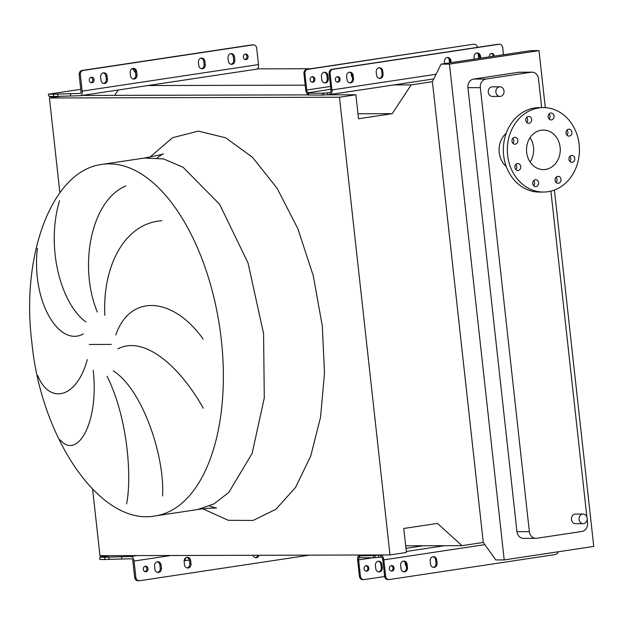 <?xml version="1.0" encoding="UTF-8"?>
<svg xmlns="http://www.w3.org/2000/svg" width="625" height="625" viewBox="0 0 625 625"><rect width="100%" height="100%" fill="white"/><g stroke="black" fill="none" stroke-linecap="round" stroke-linejoin="round"><path stroke-width="0.94" d="M155.18 515.938A177.758 91.883 -98.6 0 0 221.328 339.93A177.758 91.883 -98.6 0 0 102.234 164.383C52.07 170.203 20.891 254.984 31.781 341.68C40.594 437.492 100.164 526.438 155.18 515.938L197.43 509.578L213.844 503.977L228.766 492.461L252.125 453.445L264.289 397.93L263.57 333.562L248.039 263.016L219.625 204.305L183.07 167.242L163.625 158.938L144.484 158.023C158.273 155.344 164.484 153.914 163.133 153.742L157.227 157.812M161.859 220.742C125.25 223.07 102.383 265.172 104.836 315.289M97.32 312.031C78.602 267.148 90.516 200.656 125.789 185.969M59.531 200.617C45.484 247.953 61.187 304.016 85.883 321.945M83.359 333.898C59.32 347.57 31.109 301.484 37.414 248.258M115.812 334.891C130.328 293.18 173.258 297.055 203.125 339.047M500.469 96.375A4.797 4.094 -90.1 0 1 499.953 96.414A4.797 4.094 -90.1 0 1 495.859 91.922A4.797 4.094 -90.1 0 1 499.422 86.852A4.797 4.094 -90.1 0 1 499.93 86.812A4.797 4.094 -90.1 0 1 504.031 91.305A4.797 4.094 -90.1 0 1 500.469 96.375M499.953 96.414L492.352 96.43A4.797 4.094 -90.1 0 1 488.258 91.945A4.797 4.094 -90.1 0 1 491.82 86.875A4.797 4.094 -90.1 0 1 492.328 86.836L499.93 86.812M583.648 523.625A4.797 4.094 -90.1 0 1 583.141 523.664A4.797 4.094 -90.1 0 1 579.039 519.172A4.797 4.094 -90.1 0 1 582.602 514.102A4.797 4.094 -90.1 0 1 583.117 514.062A4.797 4.094 -90.1 0 1 587.211 518.555A4.797 4.094 -90.1 0 1 583.648 523.625M583.141 523.664L575.539 523.68A4.797 4.094 -90.1 0 1 571.438 519.195A4.797 4.094 -90.1 0 1 575 514.125A4.797 4.094 -90.1 0 1 575.516 514.086L583.117 514.062M536.062 186.602A3.453 2.953 89.9 0 0 538.633 182.945A3.453 2.953 89.9 0 0 535.68 179.719A3.453 2.953 89.9 0 0 535.312 179.742A3.453 2.953 89.9 0 0 532.742 183.398A3.453 2.953 89.9 0 0 535.695 186.625A3.453 2.953 89.9 0 0 536.062 186.602M533.695 185.719A3.453 2.953 89.9 0 0 533.68 180.641M558.453 183.227A3.453 2.953 89.9 0 0 561.016 179.578A3.453 2.953 89.9 0 0 558.062 176.344A3.453 2.953 89.9 0 0 557.695 176.375A3.453 2.953 89.9 0 0 555.133 180.023A3.453 2.953 89.9 0 0 558.086 183.258A3.453 2.953 89.9 0 0 558.453 183.227M556.078 182.344A3.453 2.953 89.9 0 0 556.07 177.266M572.234 162.297A3.453 2.953 89.9 0 0 574.797 158.648A3.453 2.953 89.9 0 0 571.852 155.414A3.453 2.953 89.9 0 0 571.477 155.445A3.453 2.953 89.9 0 0 568.914 159.094A3.453 2.953 89.9 0 0 571.867 162.328A3.453 2.953 89.9 0 0 572.234 162.297M569.859 161.414A3.453 2.953 89.9 0 0 569.852 156.336M569.336 136.07A3.453 2.953 89.9 0 0 571.906 132.414A3.453 2.953 89.9 0 0 568.953 129.188A3.453 2.953 89.9 0 0 568.586 129.211A3.453 2.953 89.9 0 0 566.016 132.867A3.453 2.953 89.9 0 0 568.969 136.094A3.453 2.953 89.9 0 0 569.336 136.07M566.969 135.188A3.453 2.953 89.9 0 0 566.953 130.102M551.461 119.906A3.453 2.953 89.9 0 0 554.023 116.25A3.453 2.953 89.9 0 0 551.078 113.023A3.453 2.953 89.9 0 0 550.703 113.047A3.453 2.953 89.9 0 0 548.141 116.703A3.453 2.953 89.9 0 0 551.094 119.93A3.453 2.953 89.9 0 0 551.461 119.906M549.086 119.023A3.453 2.953 89.9 0 0 549.078 113.945M529.078 123.273A3.453 2.953 89.9 0 0 531.641 119.625A3.453 2.953 89.9 0 0 528.688 116.391A3.453 2.953 89.9 0 0 528.32 116.422A3.453 2.953 89.9 0 0 525.75 120.07A3.453 2.953 89.9 0 0 528.703 123.305A3.453 2.953 89.9 0 0 529.078 123.273M526.703 122.391A3.453 2.953 89.9 0 0 526.688 117.312M515.297 144.203A3.453 2.953 89.9 0 0 517.859 140.555A3.453 2.953 89.9 0 0 514.906 137.32A3.453 2.953 89.9 0 0 514.539 137.352A3.453 2.953 89.9 0 0 511.969 141A3.453 2.953 89.9 0 0 514.922 144.234A3.453 2.953 89.9 0 0 515.297 144.203M512.922 143.32A3.453 2.953 89.9 0 0 512.906 138.242M518.188 170.438A3.453 2.953 89.9 0 0 520.75 166.781A3.453 2.953 89.9 0 0 517.805 163.555A3.453 2.953 89.9 0 0 517.43 163.586A3.453 2.953 89.9 0 0 514.867 167.234A3.453 2.953 89.9 0 0 517.82 170.461A3.453 2.953 89.9 0 0 518.188 170.438M515.82 169.555A3.453 2.953 89.9 0 0 515.805 164.477M506.227 133.242A20.734 17.695 89.9 0 0 506.313 166.594M548.008 191.711A42.234 36.047 -90.1 0 1 543.492 192.055A42.234 36.047 -90.1 0 1 507.414 152.57A42.234 36.047 -90.1 0 1 538.758 107.938A42.234 36.047 -90.1 0 1 543.281 107.594A42.234 36.047 -90.1 0 1 579.352 147.078A42.234 36.047 -90.1 0 1 548.008 191.711M543.492 192.055L539.492 192.07A42.234 36.047 -90.1 0 1 503.414 152.578A42.234 36.047 -90.1 0 1 534.758 107.945A42.234 36.047 -90.1 0 1 539.281 107.602L543.281 107.594M530.055 137.688A19.773 16.875 -90.1 0 1 530.117 162.023M541.219 130.211A19.773 16.875 -90.1 0 1 543.336 130.055A19.773 16.875 -90.1 0 1 560.227 148.539A19.773 16.875 -90.1 0 1 545.555 169.438A19.773 16.875 -90.1 0 1 543.438 169.594A19.773 16.875 -90.1 0 1 526.547 151.109A19.773 16.875 -90.1 0 1 541.219 130.211M203.297 408.172C178.711 364.688 143.547 335.453 117.93 348.859M113.273 370.883C143.016 389.68 164.984 457.469 162.547 495.937M126.586 503.883C131.992 477.094 127.789 417.727 107.07 376.266M37.734 375.609C49.656 404.945 76.891 398.297 87.266 359.633M93.219 370.273C99.125 423.297 77.125 460.203 60.133 439.828M432.406 81.688L483.273 542.445L462.039 545.648L437.445 523.414L403.758 528.484L406.406 552.477L390 554.945L339.469 97.234L355.875 94.758L358.523 118.75L392.211 113.68L411.164 84.883L432.406 81.688L441.078 64.141L530.609 50.656L539.016 50.633L545.305 107.656M411.164 84.883L393.859 84.93M305.203 85.156L147.82 85.555M310.789 68.734L257.391 68.875M114.703 95.375L118.234 90.008M392.211 113.68L357.969 113.766M355.875 94.758L325.844 94.836M308.289 94.883L82.062 95.453M339.469 97.234L49.422 97.969L60.273 96.336M390 554.945L99.953 555.688L92.625 489.273M59.875 192.688L49.422 97.969M462.039 545.648L405.664 545.789M483.273 542.445L495.812 559.938L504.211 559.914L593.75 546.43L554.406 190.047M135.641 73.039L132.414 68.539M184.164 560.734L189.352 560.008M184.562 560.727L186.102 557.617M587.172 519.625L587.531 522.883A7.68 6.555 -90.1 0 1 581.875 531.477L536.695 538.281A7.68 6.555 -90.1 0 1 535.875 538.344L523.477 538.375A7.68 6.555 -90.1 0 1 516.953 531.672L467.938 87.664A7.68 6.555 -90.1 0 1 473.594 79.07L518.766 72.266A7.68 6.555 -90.1 0 1 519.594 72.203L531.992 72.172A7.68 6.555 -90.1 0 1 538.516 78.875L541.68 107.594M504.211 559.914L449.477 64.117L539.016 50.633M449.477 64.117L441.078 64.141M550.906 191.133L586.875 516.93M535.875 538.344A7.68 6.555 -90.1 0 1 529.359 531.641L480.336 87.633A7.68 6.555 -90.1 0 1 486 79.039L531.172 72.234A7.68 6.555 -90.1 0 1 531.992 72.172M187 557.32A3.836 3.273 89.9 0 0 184.172 561.617L184.508 564.664A3.836 3.273 89.9 0 0 187.766 568.016A3.836 3.273 89.9 0 0 191.008 563.688L190.672 560.641A3.836 3.273 89.9 0 0 187.414 557.289A3.836 3.273 89.9 0 0 187 557.32M157.422 561.773A3.836 3.273 89.9 0 0 154.594 566.078L154.93 569.117A3.836 3.273 89.9 0 0 158.195 572.469A3.836 3.273 89.9 0 0 161.43 568.141L161.094 565.094A3.836 3.273 89.9 0 0 157.836 561.742A3.836 3.273 89.9 0 0 157.422 561.773M145.969 571.727A2.781 2.375 89.9 0 0 148.031 568.789A2.781 2.375 89.9 0 0 145.656 566.188A2.781 2.375 89.9 0 0 145.359 566.211A2.781 2.375 89.9 0 0 143.289 569.148A2.781 2.375 89.9 0 0 145.672 571.75A2.781 2.375 89.9 0 0 145.969 571.727M145.07 571.664A2.781 2.375 89.9 0 0 146.836 568.969A2.781 2.375 89.9 0 0 145.055 566.273M138.328 580.734A3.836 3.273 -90.1 0 1 137.914 580.766A3.836 3.273 -90.1 0 1 134.656 577.414L135.859 577.414A3.836 3.273 89.9 0 0 139.117 580.766A3.836 3.273 89.9 0 0 139.531 580.734L309.336 555.156A3.836 3.273 89.9 0 0 309.367 555.156M101.445 555.68L100 557.164L104.953 557.242L104.508 559.523L131.398 558.758A2.305 1.188 81.4 0 1 132.852 561.039L134.656 577.414M257.867 555.281A3.836 3.273 -90.1 0 1 255.414 557.672M186.812 557.359A3.836 3.273 -90.1 0 1 189.469 560.648L189.805 563.688A3.836 3.273 -90.1 0 1 187.164 567.953M157.234 561.812A3.836 3.273 -90.1 0 1 159.898 565.102L160.234 568.148A3.836 3.273 -90.1 0 1 157.594 572.406M104.508 559.523L99.969 559.492L99.703 558.734M107.313 555.664L100 557.164L110.016 555.664M104.953 557.242L131.148 556.477A4.609 2.383 81.4 0 1 134.047 561.039L135.859 577.414M252.953 555.297A3.836 3.273 89.9 0 0 256.016 557.742A3.836 3.273 89.9 0 0 259.062 555.281M109.086 559.516L108.828 557.227M121.547 556.5L121.797 558.781M375.43 565.516A3.836 3.273 -90.1 0 1 378.258 561.219A3.836 3.273 -90.1 0 1 378.672 561.188A3.836 3.273 -90.1 0 1 381.93 564.531L382.266 567.578A3.836 3.273 -90.1 0 1 379.023 571.906A3.836 3.273 -90.1 0 1 375.766 568.562L375.43 565.516M400.633 565.445A3.836 3.273 -90.1 0 1 403.461 561.148A3.836 3.273 -90.1 0 1 403.875 561.117A3.836 3.273 -90.1 0 1 407.133 564.469L407.469 567.516A3.836 3.273 -90.1 0 1 404.227 571.844A3.836 3.273 -90.1 0 1 400.969 568.492L400.633 565.445M430.211 560.992A3.836 3.273 -90.1 0 1 433.039 556.695A3.836 3.273 -90.1 0 1 433.445 556.664A3.836 3.273 -90.1 0 1 436.711 560.016L437.047 563.062A3.836 3.273 -90.1 0 1 433.805 567.391A3.836 3.273 -90.1 0 1 430.547 564.039L430.211 560.992M366.195 565.648A2.781 2.375 -90.1 0 1 366.492 565.625A2.781 2.375 -90.1 0 1 368.867 568.227A2.781 2.375 -90.1 0 1 366.805 571.164A2.781 2.375 -90.1 0 1 366.508 571.188A2.781 2.375 -90.1 0 1 364.125 568.586A2.781 2.375 -90.1 0 1 366.195 565.648M366.008 571.133A2.781 2.375 89.9 0 0 367.875 568.406A2.781 2.375 89.9 0 0 365.992 565.688M392.008 571.102A2.781 2.375 89.9 0 0 394.07 568.164A2.781 2.375 89.9 0 0 391.695 565.562A2.781 2.375 89.9 0 0 391.398 565.586A2.781 2.375 89.9 0 0 389.328 568.523A2.781 2.375 89.9 0 0 391.711 571.125A2.781 2.375 89.9 0 0 392.008 571.102M391.211 571.062A2.781 2.375 89.9 0 0 393.078 568.336A2.781 2.375 89.9 0 0 391.195 565.625M363.102 579.609A3.836 3.273 -90.1 0 1 362.688 579.641A3.836 3.273 -90.1 0 1 359.43 576.289L357.625 559.914A4.609 2.383 81.4 0 1 359.336 555.359A4.609 2.383 81.4 0 1 359.516 555.344L360.156 555.406L359.578 555.898L380.922 555.289A4.609 2.383 81.4 0 1 383.828 559.852L385.633 576.227A3.836 3.273 89.9 0 0 388.891 579.578A3.836 3.273 89.9 0 0 389.305 579.547L555.375 554.531A3.836 3.273 89.9 0 0 558.102 551.805M378.172 561.234A3.836 3.273 -90.1 0 1 380.93 564.539L381.266 567.586A3.836 3.273 -90.1 0 1 378.523 571.867M359.344 557.352A2.688 1.391 -98.6 0 0 358.625 559.914L360.43 576.289A3.836 3.273 89.9 0 0 363.688 579.641A3.836 3.273 89.9 0 0 364.102 579.609L384.672 576.508M406.344 566.414A3.836 3.273 -90.1 0 1 405.344 564.109L405.125 562.164M388.305 579.547A3.836 3.273 -90.1 0 1 387.891 579.578A3.836 3.273 -90.1 0 1 384.633 576.227L382.828 559.852A2.688 1.391 -98.6 0 0 381.133 557.188L373.594 557.766L359.461 557.703M403.727 571.805A3.836 3.273 89.9 0 0 406.469 567.516L406.133 564.477A3.836 3.273 89.9 0 0 403.375 561.164M433.305 567.352A3.836 3.273 89.9 0 0 436.047 563.062L435.711 560.016A3.836 3.273 89.9 0 0 432.945 556.711M474.25 59.148L474.055 57.32A3.836 3.273 -90.1 0 1 476.883 53.023A3.836 3.273 -90.1 0 1 477.289 52.992A3.836 3.273 -90.1 0 1 480.555 56.344L480.75 58.164M444.68 63.602L444.477 61.773A3.836 3.273 -90.1 0 1 447.305 57.477A3.836 3.273 -90.1 0 1 447.719 57.445A3.836 3.273 -90.1 0 1 450.977 60.797L451.18 62.617M376.227 72.055A3.836 3.273 -90.1 0 1 379.055 67.758A3.836 3.273 -90.1 0 1 379.469 67.727A3.836 3.273 -90.1 0 1 382.727 71.07L383.062 74.117A3.836 3.273 -90.1 0 1 379.82 78.445A3.836 3.273 -90.1 0 1 376.562 75.102L376.227 72.055M346.656 76.508A3.836 3.273 -90.1 0 1 349.484 72.211A3.836 3.273 -90.1 0 1 349.891 72.18A3.836 3.273 -90.1 0 1 353.156 75.531L353.492 78.57A3.836 3.273 -90.1 0 1 350.25 82.906A3.836 3.273 -90.1 0 1 346.992 79.555L346.656 76.508M321.445 76.57A3.836 3.273 -90.1 0 1 324.281 72.273A3.836 3.273 -90.1 0 1 324.688 72.242A3.836 3.273 -90.1 0 1 327.945 75.594L328.289 78.641A3.836 3.273 -90.1 0 1 325.047 82.969A3.836 3.273 -90.1 0 1 321.789 79.617L321.445 76.57M494.148 56.148A2.781 2.375 89.9 0 0 491.766 53.414A2.781 2.375 89.9 0 0 491.461 53.438A2.781 2.375 89.9 0 0 489.461 56.852M493.141 56.297A2.781 2.375 89.9 0 0 491.266 53.477M338.023 82.164A2.781 2.375 89.9 0 0 340.094 79.219A2.781 2.375 89.9 0 0 337.711 76.617A2.781 2.375 89.9 0 0 337.414 76.641A2.781 2.375 89.9 0 0 335.352 79.578A2.781 2.375 89.9 0 0 337.727 82.18A2.781 2.375 89.9 0 0 338.023 82.164M337.227 82.125A2.781 2.375 89.9 0 0 339.094 79.398A2.781 2.375 89.9 0 0 337.211 76.68M312.211 76.703A2.781 2.375 -90.1 0 1 312.508 76.68A2.781 2.375 -90.1 0 1 314.891 79.281A2.781 2.375 -90.1 0 1 312.82 82.227A2.781 2.375 -90.1 0 1 312.523 82.25A2.781 2.375 -90.1 0 1 310.148 79.648A2.781 2.375 -90.1 0 1 312.211 76.703M312.023 82.188A2.781 2.375 89.9 0 0 313.891 79.461A2.781 2.375 89.9 0 0 312.008 76.742M304.938 73.641L303.938 73.641A3.836 3.273 -90.1 0 1 306.766 69.344L307.766 69.344A3.836 3.273 89.9 0 0 304.938 73.641L306.742 90.016A2.688 1.391 -98.6 0 0 308.438 92.672L309.078 92.742L308.5 93.227L322.305 93.195L329.844 92.617A2.688 1.391 -98.6 0 0 329.945 92.609A2.688 1.391 -98.6 0 0 330.945 89.953L329.141 73.578A3.836 3.273 -90.1 0 1 331.969 69.281L332.969 69.273A3.836 3.273 89.9 0 0 330.141 73.57L331.945 89.945A4.609 2.383 81.4 0 1 330.234 94.508A4.609 2.383 81.4 0 1 330.055 94.523L322.516 95.094L308.383 95.031M503.5 54.742L502.711 47.586A3.836 3.273 89.9 0 0 499.453 44.234A3.836 3.273 89.9 0 0 499.039 44.266L498.039 44.266A3.836 3.273 -90.1 0 1 498.453 44.234L499.453 44.234M332.969 69.273L499.039 44.266M331.969 69.281L498.039 44.266M479.766 58.312L479.555 56.344A3.836 3.273 89.9 0 0 476.789 53.039M450.195 62.766L449.977 60.797A3.836 3.273 89.9 0 0 447.219 57.492M379.32 78.406A3.836 3.273 89.9 0 0 382.062 74.125L381.727 71.078A3.836 3.273 89.9 0 0 378.969 67.773M349.75 82.859A3.836 3.273 89.9 0 0 352.492 78.578L352.156 75.531A3.836 3.273 89.9 0 0 349.391 72.227M450.188 62.734A3.836 3.273 -90.1 0 1 449.188 60.43L448.969 58.492M352.367 77.469A3.836 3.273 -90.1 0 1 351.359 75.164L351.148 73.227M307.766 69.344L472.836 44.328A3.836 3.273 -90.1 0 1 473.25 44.297L474.25 44.297A3.836 3.273 89.9 0 0 473.836 44.328M478.703 58.477L478.172 53.688M477.469 47.367A3.836 3.273 89.9 0 0 474.25 44.297M306.766 69.344L472.836 44.328M324.188 72.289A3.836 3.273 -90.1 0 1 326.945 75.594L327.289 78.641A3.836 3.273 -90.1 0 1 324.547 82.922M303.938 73.641L305.742 90.016A4.609 2.383 81.4 0 0 308.25 94.516M205.273 64.469A3.836 3.273 -90.1 0 1 202.445 68.766A3.836 3.273 -90.1 0 1 202.039 68.797A3.836 3.273 -90.1 0 1 198.773 65.445L198.438 62.398A3.836 3.273 -90.1 0 1 201.68 58.07A3.836 3.273 -90.1 0 1 204.938 61.422L205.273 64.469L204.078 64.469L203.742 61.422A3.836 3.273 89.9 0 0 201.078 58.141M201.437 68.734A3.836 3.273 89.9 0 0 204.078 64.469M234.852 60.016A3.836 3.273 -90.1 0 1 232.023 64.312A3.836 3.273 -90.1 0 1 231.609 64.344A3.836 3.273 -90.1 0 1 228.352 60.992L228.016 57.945A3.836 3.273 -90.1 0 1 231.258 53.617A3.836 3.273 -90.1 0 1 234.516 56.969L234.852 60.016L233.648 60.016L233.312 56.969A3.836 3.273 89.9 0 0 230.656 53.68M231.008 64.281A3.836 3.273 89.9 0 0 233.648 60.016M137.023 74.742A3.836 3.273 -90.1 0 1 134.195 79.039A3.836 3.273 -90.1 0 1 133.789 79.07A3.836 3.273 -90.1 0 1 130.523 75.727L130.188 72.68A3.836 3.273 -90.1 0 1 133.43 68.352A3.836 3.273 -90.1 0 1 136.688 71.695L137.023 74.742L135.828 74.75L135.492 71.703A3.836 3.273 89.9 0 0 132.828 68.414M133.188 79.008A3.836 3.273 89.9 0 0 135.828 74.75M107.453 79.203A3.836 3.273 -90.1 0 1 104.625 83.5A3.836 3.273 -90.1 0 1 104.211 83.531A3.836 3.273 -90.1 0 1 100.953 80.18L100.617 77.133A3.836 3.273 -90.1 0 1 103.859 72.805A3.836 3.273 -90.1 0 1 107.117 76.156L107.453 79.203L106.25 79.203L105.914 76.156A3.836 3.273 89.9 0 0 103.258 72.867M103.609 83.461A3.836 3.273 89.9 0 0 106.25 79.203M91.992 82.789A2.781 2.375 -90.1 0 1 91.688 82.812A2.781 2.375 -90.1 0 1 89.312 80.203A2.781 2.375 -90.1 0 1 91.383 77.266A2.781 2.375 -90.1 0 1 91.68 77.242A2.781 2.375 -90.1 0 1 94.055 79.844A2.781 2.375 -90.1 0 1 91.992 82.789M246.039 59.586A2.781 2.375 -90.1 0 1 245.742 59.609A2.781 2.375 -90.1 0 1 243.359 57.008A2.781 2.375 -90.1 0 1 245.43 54.062A2.781 2.375 -90.1 0 1 245.727 54.039A2.781 2.375 -90.1 0 1 248.102 56.648A2.781 2.375 -90.1 0 1 246.039 59.586M53.344 97.375L49.133 96.406L54.086 96.477L53.141 94.195L80.023 93.43A2.305 1.188 -98.6 0 0 80.117 93.422A2.305 1.188 -98.6 0 0 80.969 91.141L79.164 74.766L80.367 74.766A3.836 3.273 -90.1 0 1 83.195 70.461L81.992 70.469A3.836 3.273 89.9 0 0 79.164 74.766M251.805 44.891L253.008 44.891A3.836 3.273 -90.1 0 1 253.414 44.859L252.219 44.859A3.836 3.273 89.9 0 0 251.805 44.891L81.992 70.469M91.078 77.336A2.781 2.375 -90.1 0 1 92.859 80.023A2.781 2.375 -90.1 0 1 91.094 82.719M245.125 54.133A2.781 2.375 -90.1 0 1 246.906 56.82A2.781 2.375 -90.1 0 1 245.141 59.523M53.141 94.195L48.594 94.164L48.461 94.625L48.594 94.164L80.773 89.312L48.469 94.164M49.281 96.602L50.195 96.469M54.086 96.477L80.273 95.711A4.609 2.383 -98.6 0 0 80.461 95.695A4.609 2.383 -98.6 0 0 82.172 91.133L80.367 74.766M253.414 44.859A3.836 3.273 -90.1 0 1 256.672 48.211L258.484 64.586A4.609 2.383 81.4 0 1 256.766 69.148A4.609 2.383 81.4 0 1 256.586 69.156M253.008 44.891L83.195 70.461M57.711 94.18L57.961 96.469M70.672 95.734L70.422 93.453M149.961 157.117L172.555 137.703L198.375 131.109L225.633 137.789L252.484 157.289L277.117 188.297L297.852 228.688L313.266 275.703L322.328 326.195L324.5 373.094L320.555 417.25L310.719 456.094L295.555 487.375L275.961 509.258L253.078 520.453L228.258 520.305L202.93 508.828M111.312 344.414L89.312 344.469M209.664 506.031L216.508 508.172C215.961 507.844 204.375 508.266 197.43 509.578L213.844 503.977L228.766 492.461L252.125 453.445L264.289 397.93L263.57 333.562M531.172 72.234L518.766 72.266M486 79.039L473.594 79.07M480.336 87.633L467.938 87.664M529.359 531.641L516.953 531.672M137.016 555.594L131.148 556.477M170.789 555.508L134.047 561.039M160.234 568.148L161.43 568.141M159.898 565.102L161.094 565.094M189.805 563.688L191.008 563.688M189.469 560.648L190.672 560.641M383.828 559.852L484.844 544.641M380.922 555.289L383.055 554.969M406.297 551.469L444.633 545.695M359.516 555.344L361.648 555.023M405.945 548.352L423.234 545.75M358.625 559.914L372.891 557.766M359.578 555.898L359.789 557.797M359.43 576.289L360.43 576.289M380.844 555.289L381.055 557.195M378.492 555.43L378.703 557.336M375.031 555.758L375.242 557.664M373.383 555.859L373.594 557.766M384.633 576.227L385.633 576.227M436.047 563.062L437.047 563.062M435.711 560.016L436.711 560.016M406.469 567.516L407.469 567.516M406.133 564.477L407.133 564.469M380.93 564.539L381.93 564.531M381.266 567.586L382.266 567.578M331.945 89.945L436.07 74.266M308.438 92.672L330.875 89.297M306.742 90.016L330.555 86.422M308.5 93.227L308.711 95.133M330.141 73.57L329.141 73.578M329.766 92.617L329.977 94.523M327.414 92.766L327.625 94.672M323.953 93.094L324.164 94.992M322.305 93.195L322.516 95.094M326.945 75.594L327.945 75.594M327.289 78.641L328.289 78.641M352.492 78.578L353.492 78.57M352.156 75.531L353.156 75.531M382.062 74.125L383.062 74.117M381.727 71.078L382.727 71.07M449.977 60.797L450.977 60.797M479.555 56.344L480.555 56.344M258.484 64.586L82.172 91.133M105.914 76.156L107.117 76.156M135.492 71.703L136.688 71.695M233.312 56.969L234.516 56.969M203.742 61.422L204.938 61.422M102.234 164.383L144.484 158.023M99.562 559.039L99.953 557.031M139.117 580.766L137.914 580.766M359.336 555.359L361.555 555.023M405.945 548.336L423.141 545.75M359.18 555.844L359.391 557.75M388.891 579.578L387.891 579.578M363.688 579.641L362.688 579.641M330.234 94.508L433.773 78.914M308.102 93.18L308.312 95.086M256.766 69.148L80.461 95.695M48.258 94.414L49.094 96.43"/></g></svg>
